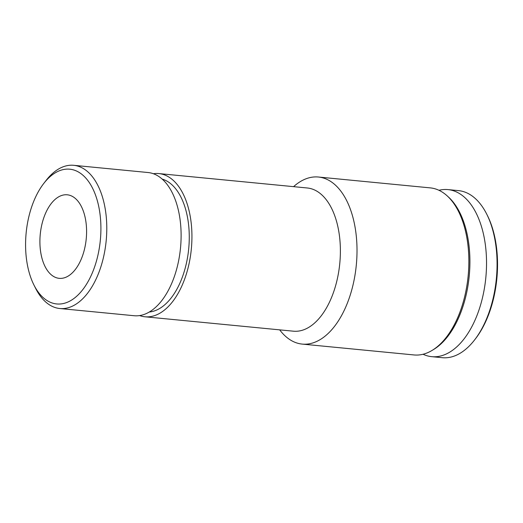 <?xml version="1.0" encoding="UTF-8"?>
<svg xmlns="http://www.w3.org/2000/svg" width="523" height="523" viewBox="0 0 523 523"><rect width="100%" height="100%" fill="white"/><g stroke="black" fill="none" stroke-linecap="round" stroke-linejoin="round"><path stroke-width="0.78" d="M70.533 274.438A41.964 23.104 95.5 0 1 59.191 278.341A41.964 23.104 95.5 0 1 40.251 234.337A41.964 23.104 95.5 0 1 67.297 194.804A41.964 23.104 95.5 0 1 86.53 228.558A41.964 23.104 95.5 0 1 70.533 274.438M75.005 297.659A67.702 37.27 95.5 0 1 33.864 284.858A67.702 37.27 95.5 0 1 43.703 183.534A67.702 37.27 95.5 0 1 97.455 201.146A67.702 37.27 95.5 0 1 75.005 297.659M438.967 190.294A83.928 46.201 95.5 0 1 447.95 189.594L458.494 190.62A83.928 46.201 95.5 0 1 486.802 214.293L487.475 215.639A82.235 45.266 95.5 0 1 475.531 338.708L474.609 339.898A83.928 46.201 95.5 0 1 464.967 349.88A83.928 46.201 95.5 0 1 442.275 357.693L431.73 356.666A83.928 46.201 95.5 0 1 423.048 354.254M486.802 214.293A83.928 46.201 95.5 0 1 474.609 339.898M447.95 189.594A83.928 46.201 95.5 0 1 486.416 257.107A83.928 46.201 95.5 0 1 454.422 348.861A83.928 46.201 95.5 0 1 431.73 356.666M293.586 186.652A83.928 46.201 95.5 0 1 318.429 177.022L430.285 187.881A83.928 46.201 95.5 0 1 447.178 195.87L448.544 197.112A82.732 45.54 95.5 0 1 469.576 271.797A82.732 45.54 95.5 0 1 438.274 346.233A82.732 45.54 95.5 0 1 433.763 349.397L432.181 350.358A83.928 46.201 95.5 0 1 414.066 354.954L302.209 344.095A83.928 46.201 95.5 0 1 279.687 329.863M447.178 195.87A83.928 46.201 95.5 0 1 468.51 271.627A83.928 46.201 95.5 0 1 436.757 347.148A83.928 46.201 95.5 0 1 432.181 350.358M318.429 177.022A83.928 46.201 95.5 0 1 356.895 244.535A83.928 46.201 95.5 0 1 324.907 336.289A83.928 46.201 95.5 0 1 302.209 344.095M153.383 173.728A71.939 39.604 95.5 0 1 158.861 173.577L307.308 187.986A71.939 39.604 95.5 0 1 340.283 245.856A71.939 39.604 95.5 0 1 312.859 324.502A71.939 39.604 95.5 0 1 293.41 331.19L144.963 316.781A71.939 39.604 95.5 0 1 139.615 315.578M158.861 173.577A71.939 39.604 95.5 0 1 191.836 231.447A71.939 39.604 95.5 0 1 164.412 310.093A71.939 39.604 95.5 0 1 144.963 316.781M162.202 179.088A67.14 36.963 95.5 0 1 189.261 235.808A67.14 36.963 95.5 0 1 163.581 305.765A67.14 36.963 95.5 0 1 149.297 312.015M43.703 183.534L46.004 180.559A71.939 39.604 95.5 0 1 73.717 165.307L148.042 172.525A71.939 39.604 95.5 0 1 181.01 230.395A71.939 39.604 95.5 0 1 153.585 309.041A71.939 39.604 95.5 0 1 134.136 315.729L59.812 308.518A71.939 39.604 95.5 0 1 35.551 288.219L33.864 284.858M73.717 165.307A71.939 39.604 95.5 0 1 106.685 223.177A71.939 39.604 95.5 0 1 79.267 301.823A71.939 39.604 95.5 0 1 59.812 308.518"/></g></svg>
